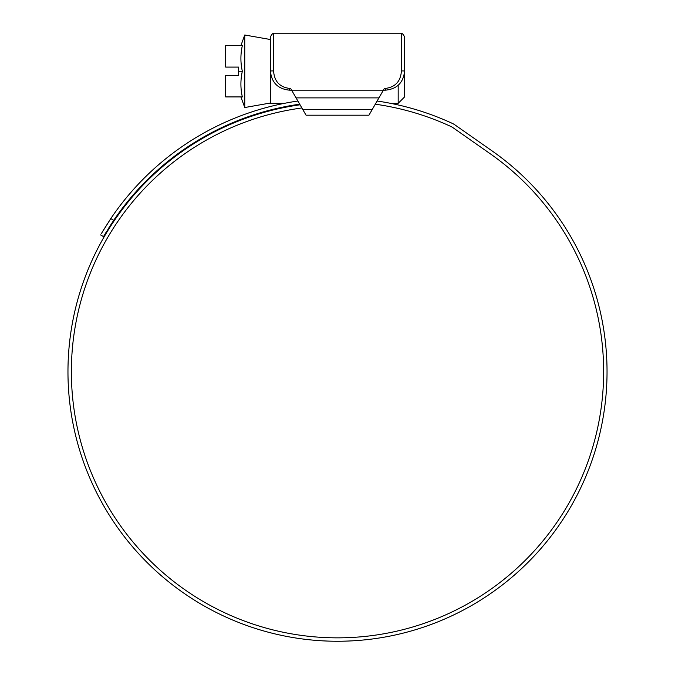 <?xml version="1.0" encoding="UTF-8"?>
<svg xmlns="http://www.w3.org/2000/svg" width="675" height="675" viewBox="0 0 675 675"><rect width="100%" height="100%" fill="white"/><g stroke="black" fill="none" stroke-linecap="round" stroke-linejoin="round"><path stroke-width="1.01" d="M292.731 92.104L294.578 95.318M380.422 95.318L382.269 92.104M398.183 85.286L398.183 103.334L404.595 96.922L404.595 36.956L404.595 70.942C403.464 82.645 397.052 89.058 385.358 90.18L383.383 90.18L384.387 88.442L385.358 88.442C395.263 87.151 400.604 81.422 401.389 71.263L401.389 33.75C402.081 33.058 403.152 34.13 404.595 36.956M273.611 70.917L273.611 71.263C274.404 81.43 279.745 87.159 289.642 88.442L290.613 88.442L291.617 90.18L289.642 90.18C277.957 89.066 271.544 82.654 270.405 70.942L270.405 36.956C271.848 34.13 272.919 33.058 273.611 33.75L273.611 70.917L270.405 70.942M371.908 110.067L372.279 109.426L371.908 110.067M302.721 109.426L306.053 115.197L368.947 115.197L378.937 97.883L296.063 97.883L302.721 109.426L372.279 109.426M296.063 97.883L291.617 90.18L383.383 90.18L378.937 97.883M306.053 115.197L368.947 115.197M240.891 96.922L244.755 107.536L244.755 34.999L270.405 39.521M238.503 71.263L238.503 75.431L225.678 75.431L225.678 96.922L242.333 96.922C240.435 88.366 240.435 79.819 242.333 71.263C240.435 62.716 240.435 54.169 242.333 45.613L225.678 45.613L225.678 67.095L238.503 67.095L238.503 71.263L242.333 71.263M270.405 71.263L270.405 103.334L284.445 103.334M301.885 107.966A266.136 266.136 0 0 0 71.364 371.714A266.136 266.136 0 0 0 337.5 637.85A266.136 266.136 0 0 0 490.151 153.706L452.942 127.651A12.825 12.825 0 0 0 450.976 126.52A270.177 270.177 0 0 0 375.292 104.195M300.054 104.794A269.536 269.536 0 0 0 67.964 371.714A269.536 269.536 0 0 0 337.5 641.25A269.536 269.536 0 0 0 492.1 150.922L454.891 124.867A16.225 16.225 0 0 0 452.402 123.432A273.577 273.577 0 0 0 377.123 101.022M318.752 640.6L320.321 640.702M328.649 641.107L330.168 641.149M324.43 640.929L327.333 641.056M340.951 641.225L345.085 641.14M345.279 641.14L346.089 641.115M342.301 641.208L346.697 641.09M352.173 640.853L356.78 640.558M356.932 640.55L355.387 640.659M338.504 641.25L339.584 641.242M101.36 233.584L110.784 218.599L102.178 232.183M297.877 101.022A273.577 273.577 0 0 0 110.784 218.599L113.729 220.303L103.52 236.621L100.575 234.925M299.708 104.195A270.177 270.177 0 0 0 113.729 220.303L107.924 229.264M103.52 236.621L104.304 235.28M105.123 233.887L106.38 231.787M273.611 38.88L273.611 33.75L401.389 33.75M289.642 88.442L289.642 90.18M385.358 88.442L385.358 90.18M401.389 70.917L404.595 70.942M270.405 103.013L244.755 107.536M240.891 45.613L244.755 34.999M398.183 103.334L390.555 103.334"/></g></svg>
